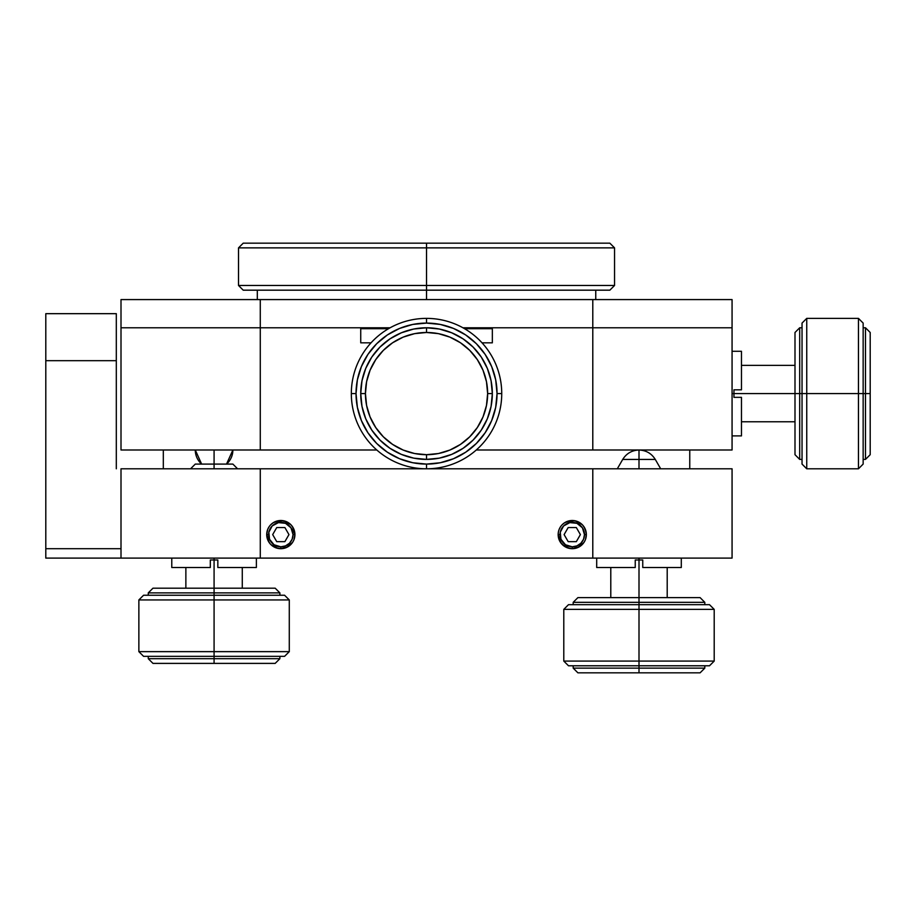<?xml version="1.0" encoding="UTF-8"?>
<svg xmlns="http://www.w3.org/2000/svg" width="916" height="916" viewBox="0 0 916 916"><rect width="100%" height="100%" fill="white"/><g stroke="black" fill="none" stroke-linecap="round" stroke-linejoin="round"><path stroke-width="1.37" d="M572.248 546.818L576.931 545.89L580.893 543.245L583.538 539.272L584.465 534.601L582.416 527.811L576.931 523.311L569.866 522.612L563.603 525.956L560.26 532.219L560.958 539.272L565.458 544.757L572.248 546.818L572.248 548.695A14.106 14.106 0 0 0 586.355 534.601L584.465 534.601A12.217 12.217 0 0 1 572.248 546.818A12.217 12.217 0 0 1 560.031 534.601A12.217 12.217 0 0 1 572.248 522.383A12.217 12.217 0 0 1 584.465 534.601L586.355 534.601A14.106 14.106 0 0 0 572.248 520.494L572.248 522.383L572.248 520.494A14.106 14.106 0 0 0 558.153 534.601L560.031 534.601L558.153 534.601A14.106 14.106 0 0 0 572.248 548.695L572.248 546.818M568.183 541.654L564.107 534.601L568.183 527.547L576.324 527.547L580.389 534.601L576.324 541.654L568.183 541.654L564.107 534.601L568.183 527.547L576.324 527.547L580.389 534.601L576.324 541.654L568.183 541.654M585.416 539.639L586.355 534.601A14.106 14.106 0 0 1 572.248 548.695L577.641 547.631L572.248 548.695A14.106 14.106 0 0 1 558.153 534.601A14.106 14.106 0 0 1 572.248 520.494A14.106 14.106 0 0 1 586.355 534.601L585.278 529.208L582.988 525.463A14.106 14.106 0 0 1 583.973 526.757L586.08 531.852L586.08 537.349L586.355 534.601A14.106 14.106 0 0 1 572.248 548.695L569.5 548.432L572.248 548.695A14.106 14.106 0 0 0 577.16 547.814L572.248 548.695A14.106 14.106 0 0 1 558.153 534.601L558.417 531.852L558.153 534.601A14.106 14.106 0 0 1 572.248 520.494L566.855 521.57L574.996 520.769L572.248 520.494A14.106 14.106 0 0 0 569.5 520.769L564.416 522.876L562.126 524.776M574.996 520.769L582.221 524.628L579.576 522.555M563.924 523.219L564.416 522.876A14.106 14.106 0 0 0 562.287 524.616M562.275 524.628L564.416 522.876A14.106 14.106 0 0 1 569.489 520.769M560.477 526.826L559.699 528.154M559.218 529.208L560.523 526.769A14.106 14.106 0 0 0 558.153 534.532M558.417 537.349L561.508 543.738A14.106 14.106 0 0 1 560.523 542.432L558.153 534.601A14.106 14.106 0 0 0 560.523 542.432L564.92 546.646M566.855 547.631L569.5 548.432L562.275 544.573M580.572 545.982L582.37 544.425M582.221 544.573L583.973 542.432L577.641 547.631M584.019 542.364L584.797 541.035M585.278 539.993L583.973 542.432A14.106 14.106 0 0 0 586.355 534.669M280.823 546.818L285.494 545.89L289.467 543.245L292.112 539.272L293.04 534.601L290.979 527.811L285.494 523.311L278.441 522.612L272.178 525.956L268.835 532.219L269.533 539.272L274.033 544.757L280.823 546.818L280.823 548.695A14.106 14.106 0 0 0 294.929 534.601L293.04 534.601A12.217 12.217 0 0 1 280.823 546.818A12.217 12.217 0 0 1 268.606 534.601A12.217 12.217 0 0 1 280.823 522.383A12.217 12.217 0 0 1 293.04 534.601L294.929 534.601A14.106 14.106 0 0 0 280.823 520.494L280.823 522.383L280.823 520.494A14.106 14.106 0 0 0 266.716 534.601L268.606 534.601L266.716 534.601A14.106 14.106 0 0 0 280.823 548.695L280.823 546.818M276.746 541.654L272.682 534.601L276.746 527.547L284.887 527.547L288.964 534.601L284.887 541.654L276.746 541.654L272.682 534.601L276.746 527.547L284.887 527.547L288.964 534.601L284.887 541.654L276.746 541.654M293.99 539.639L294.929 534.601A14.106 14.106 0 0 1 280.823 548.695L286.216 547.631L280.823 548.695A14.106 14.106 0 0 1 266.716 534.601L267.793 539.993L270.083 543.738A14.106 14.106 0 0 1 269.098 542.432L266.716 534.601A14.106 14.106 0 0 1 280.823 520.494A14.106 14.106 0 0 1 294.929 534.601L293.853 529.208L291.563 525.463A14.106 14.106 0 0 1 292.536 526.757L294.929 534.601L293.853 539.993L294.929 534.601A14.106 14.106 0 0 1 280.823 548.695L278.075 548.432L280.823 548.695A14.106 14.106 0 0 0 285.735 547.814L280.823 548.695A14.106 14.106 0 0 1 266.716 534.601L266.991 531.852L266.716 534.601A14.106 14.106 0 0 1 280.823 520.494L275.43 521.57L283.571 520.769L280.823 520.494A14.106 14.106 0 0 0 278.075 520.769L272.991 522.876L270.701 524.776M283.571 520.769L290.796 524.628L288.151 522.555M273.506 522.544L272.991 522.876A14.106 14.106 0 0 0 270.861 524.616L272.991 522.876M269.052 526.826L268.445 527.845M267.793 529.208L269.098 526.769A14.106 14.106 0 0 0 266.716 534.532M275.43 547.631L278.075 548.432L270.85 544.573L273.495 546.646M288.139 546.657L290.945 544.425M290.796 544.573L292.548 542.432L286.216 547.631M292.593 542.364L293.372 541.035M195.28 464.091L232.882 464.091L195.28 464.091L190.574 468.797L195.28 464.091M214.081 468.797L214.081 464.091L214.081 468.797M237.576 468.797L232.882 464.091L237.576 468.797M121.004 468.797L732.067 468.797L260.281 468.797L260.281 558.096L121.004 558.096L121.004 468.797L121.004 558.096L592.789 558.096L260.281 558.096L260.281 468.797L121.004 468.797M732.067 558.096L592.789 558.096L592.789 468.797L592.789 558.096L732.067 558.096L732.067 468.797L732.067 558.096M582.221 524.628L583.973 526.769M293.853 539.993L292.548 542.432A14.106 14.106 0 0 0 294.918 534.669M270.85 544.573L269.098 542.432A14.106 14.106 0 0 1 266.716 534.623L267.655 529.562M290.796 524.628L292.548 526.769A14.106 14.106 0 0 1 294.929 534.578A14.106 14.106 0 0 0 280.823 520.494L273.632 522.475M559.081 529.562L558.417 531.852M565.058 522.475L572.248 520.494A14.106 14.106 0 0 1 586.355 534.601A14.106 14.106 0 0 0 583.984 526.769M567.325 547.814L572.248 548.695L576.931 547.905M580.091 522.876A14.106 14.106 0 0 1 581.752 524.181L581.683 524.112M577.172 521.387L572.248 520.494L568.996 520.883L572.248 520.494M275.899 547.814L280.823 548.695L285.506 547.905M272.991 546.325A14.106 14.106 0 0 1 271.319 545.009L271.285 544.986M285.746 521.387L286.891 521.868A14.106 14.106 0 0 1 290.326 524.181L290.257 524.112M286.926 521.891L280.823 520.494M293.75 540.222L292.548 542.444A14.106 14.106 0 0 1 291.048 544.31L291.025 544.333M579.439 546.726L572.248 548.695M564.416 546.325A14.106 14.106 0 0 1 562.745 545.009L562.813 545.077M586.08 537.349L586.355 534.601M562.023 524.891A14.106 14.106 0 0 0 560.535 526.757L559.321 528.979M558.268 532.78L558.405 531.944L558.268 532.78M586.24 532.86L586.091 531.921L586.24 532.86M584.671 527.925L584.122 526.998L584.671 527.925M578.351 521.891L578.317 521.868A14.106 14.106 0 0 1 580.08 522.864M580.091 546.325A14.106 14.106 0 0 0 582.381 544.413L582.484 544.299M582.473 544.31A14.106 14.106 0 0 0 583.973 542.432L585.175 540.222M586.229 536.421L586.103 537.257L586.229 536.421M559.825 541.276L560.374 542.203L559.825 541.276M288.013 546.726L280.823 548.695M266.991 531.852L266.716 534.601M278.063 520.769A14.106 14.106 0 0 0 273.002 522.864M270.609 524.868A14.106 14.106 0 0 0 269.098 526.757L267.896 528.979M266.842 532.78L266.968 531.944L266.842 532.78M272.499 523.219L273.552 522.509M294.815 532.86L294.666 531.921L294.815 532.86M293.246 527.925L292.696 526.998L293.246 527.925M288.654 546.325A14.106 14.106 0 0 0 290.945 544.413M294.803 536.421L294.666 537.257L294.803 536.421M294.643 537.394L294.414 538.379L294.643 537.394M289.147 545.982L288.093 546.68M268.399 541.276L268.949 542.203L268.399 541.276M45.8 313.673L116.309 313.673L45.8 313.673L45.8 360.686L116.309 360.686L116.309 313.673L116.309 468.797L116.309 360.686L45.8 360.686L45.8 313.673M45.8 548.695L45.8 360.686L45.8 548.695L121.004 548.695L45.8 548.695L45.8 558.096L45.8 548.695M121.004 558.096L45.8 558.096L121.004 558.096M732.067 327.779L462.946 327.779L732.067 327.779L732.067 299.578L732.067 327.779L592.789 327.779L592.789 299.578L732.067 299.578L592.789 299.578L592.789 449.996L476.286 449.996L732.067 449.996L592.789 449.996L592.789 327.779L732.067 327.779L732.067 449.996L732.067 327.779M451.714 332.794L439.371 329.039L426.535 327.779A65.803 65.803 0 0 1 492.339 393.582L487.644 393.582L486.465 381.663L482.995 370.201L477.339 359.633L469.748 350.381L460.485 342.779L449.916 337.134L438.455 333.653L426.535 332.485L414.616 333.653L403.155 337.134L392.586 342.779L383.323 350.381L375.732 359.633L370.087 370.201L366.606 381.663L365.427 393.582L366.606 405.502L370.087 416.975L375.732 427.532L383.323 436.795L392.586 444.397L403.155 450.042L414.616 453.523L426.535 454.691L438.455 453.523L449.916 450.042L460.485 444.397L469.748 436.795L477.339 427.532L482.995 416.975L486.465 405.502L487.644 393.582A61.109 61.109 0 0 1 426.535 454.691L426.535 459.397A65.803 65.803 0 0 1 360.732 393.582A65.803 65.803 0 0 1 426.535 327.779L426.535 332.485A61.109 61.109 0 0 1 487.644 393.582L492.339 393.582A65.803 65.803 0 0 1 426.535 459.397A65.803 65.803 0 0 0 492.339 393.582A65.803 65.803 0 0 0 426.535 327.779A65.803 65.803 0 0 0 360.732 393.582L365.427 393.582A61.109 61.109 0 0 1 426.535 332.485L426.535 327.779L439.371 329.039L451.714 332.794L463.095 338.874L473.068 347.05L481.255 357.022L487.335 368.404L491.079 380.747L492.339 393.582L491.079 406.429L487.335 418.772L481.255 430.142L473.068 440.115L463.095 448.302L451.714 454.382L439.371 458.126L426.535 459.397L426.535 454.691A61.109 61.109 0 0 1 365.427 393.582L360.732 393.582A65.803 65.803 0 0 0 426.535 459.397L413.7 458.126L401.357 454.382L389.976 448.302L380.003 440.115L371.816 430.142L365.736 418.772L361.992 406.429L360.732 393.582L361.992 380.747L365.736 368.404L371.816 357.022L380.003 347.05L389.976 338.874L401.357 332.794L413.7 329.039L426.535 327.779L413.7 329.039L401.357 332.794M390.124 327.779L121.004 327.779L390.124 327.779M121.004 299.578L592.789 299.578L260.281 299.578L260.281 327.779L260.281 299.578L121.004 299.578L121.004 327.779L121.004 299.578M609.85 243.175L614.556 247.87L614.556 285.471L609.85 290.177L426.535 290.177L426.535 299.578L426.535 290.177L609.85 290.177L614.556 285.471L426.535 285.471L426.535 290.177L243.221 290.177L426.535 290.177L426.535 285.471L614.556 285.471L614.556 247.87L609.85 243.175L426.535 243.175L426.535 247.87L614.556 247.87L426.535 247.87L426.535 285.471L238.515 285.471L243.221 290.177L238.515 285.471L426.535 285.471L426.535 243.175L609.85 243.175M595.755 290.177L595.755 299.578L595.755 290.177M243.221 243.175L238.515 247.87L426.535 247.87L238.515 247.87L238.515 285.471L238.515 247.87L243.221 243.175L426.535 243.175L243.221 243.175M257.316 290.177L257.316 299.578L257.316 290.177M492.339 328.718L464.595 328.718L492.339 328.718M388.476 328.718L360.732 328.718L388.476 328.718M741.468 365.381L794.996 365.381L741.468 365.381M794.996 421.784L741.468 421.784L794.996 421.784M794.996 393.582L733.945 393.582L794.996 393.582L794.996 332.485L799.691 327.779L802.038 327.779L799.691 327.779L799.691 459.397L802.038 459.397L799.691 459.397L799.691 393.582L802.038 393.582L802.038 323.085L806.744 318.379L858.452 318.379L863.147 323.085L863.147 393.582L865.494 393.582L863.147 393.582L863.147 464.091L863.147 323.085L858.452 318.379L858.452 393.582L863.147 393.582L858.452 393.582L858.452 468.797L863.147 464.091L858.452 468.797L858.452 393.582L806.744 393.582L806.744 468.797L858.452 468.797L806.744 468.797L806.744 393.582L858.452 393.582L858.452 318.379L806.744 318.379L806.744 393.582L806.744 318.379L802.038 323.085L802.038 393.582L806.744 393.582L802.038 393.582L802.038 464.091L802.038 393.582L799.691 393.582L799.691 327.779L794.996 332.485L794.996 393.582L799.691 393.582L794.996 393.582L794.996 454.691L794.996 393.582M214.081 592.881L148.266 592.881L148.266 595.24L148.266 592.881L214.081 592.881L214.081 595.24L214.081 588.187L275.178 588.187L279.884 592.881L279.884 595.24L279.884 592.881L214.081 592.881L279.884 592.881L275.178 588.187L152.972 588.187L214.081 588.187L214.081 592.881M279.884 656.337L279.884 658.696L279.884 656.337M214.081 658.696L279.884 658.696L275.178 663.39L152.972 663.39L214.081 663.39L214.081 658.696L148.266 658.696L148.266 656.337L148.266 658.696L152.972 663.39L148.266 658.696L214.081 658.696L214.081 656.337L214.081 663.39L275.178 663.39L279.884 658.696L214.081 658.696M214.081 656.337L143.572 656.337L214.081 656.337L214.081 651.642L138.866 651.642L143.572 656.337L138.866 651.642L214.081 651.642L214.081 599.934L138.866 599.934L138.866 651.642L138.866 599.934L214.081 599.934L214.081 656.337L284.578 656.337L214.081 656.337M289.284 651.642L284.578 656.337L289.284 651.642L214.081 651.642L289.284 651.642L289.284 599.934L289.284 651.642M143.572 595.24L284.578 595.24L289.284 599.934L214.081 599.934L214.081 595.24L143.572 595.24L138.866 599.934L143.572 595.24M214.081 595.24L214.081 599.934L289.284 599.934L284.578 595.24L214.081 595.24M152.972 588.187L148.266 592.881L152.972 588.187M376.797 449.996L121.004 449.996L260.281 449.996L260.281 327.779L121.004 327.779L121.004 449.996L121.004 327.779L360.732 327.779L260.281 327.779L260.281 449.996L376.797 449.996M689.759 449.996L689.759 468.797L689.759 449.996M163.311 468.797L163.311 449.996L163.311 468.797M492.339 327.779L592.789 327.779L492.339 327.779L492.339 342.824L482.022 342.824L492.339 342.824L492.339 327.779M371.049 342.824L360.732 342.824L360.732 327.779L360.732 342.824L371.049 342.824M214.081 588.187L214.081 559.985L214.081 588.187M185.868 567.508L185.868 588.187L185.868 567.508M242.282 588.187L242.282 567.508L242.282 588.187M655.284 459.431C651.494 453.397 646.066 450.271 639.002 450.031L639.002 459.431L655.284 459.431L639.002 459.431L639.002 468.797L639.002 450.031C646.066 450.271 651.494 453.397 655.284 459.431L660.688 468.797L655.284 459.431M667.203 597.621L667.203 567.508L667.203 597.621M639.002 559.985L639.002 597.621L639.002 559.985L642.757 559.985L642.757 567.508L681.298 567.508L681.298 558.096L681.298 567.508L642.757 567.508L642.757 559.985L639.002 559.985L639.002 558.096L639.002 559.985L635.235 559.985L639.002 559.985M622.708 459.431C626.498 453.397 631.937 450.271 639.002 450.031C631.937 450.271 626.498 453.397 622.708 459.431L639.002 459.431L622.708 459.431L617.304 468.797L622.708 459.431M610.789 597.621L610.789 567.508L610.789 597.621M704.805 602.327L639.002 602.327L639.002 604.675L709.499 604.675L639.002 604.675L639.002 668.13L639.002 665.783L568.493 665.783L709.499 665.783L639.002 665.783L639.002 661.077L714.205 661.077L563.787 661.077L568.493 665.783L563.787 661.077L563.787 609.369L563.787 661.077L639.002 661.077L639.002 609.369L563.787 609.369L714.205 609.369L639.002 609.369L639.002 604.675L568.493 604.675L639.002 604.675L639.002 602.327L704.805 602.327L704.805 604.675L704.805 602.327L700.099 597.621L639.002 597.621L700.099 597.621L704.805 602.327M573.187 668.13L573.187 665.783L573.187 668.13L639.002 668.13L639.002 672.825L577.893 672.825L700.099 672.825L639.002 672.825L639.002 668.13L704.805 668.13L573.187 668.13L577.893 672.825L573.187 668.13M704.805 665.783L704.805 668.13L704.805 665.783M700.099 672.825L704.805 668.13L700.099 672.825M709.499 665.783L714.205 661.077L714.205 609.369L714.205 661.077L709.499 665.783M714.205 609.369L709.499 604.675L714.205 609.369M568.493 604.675L563.787 609.369L568.493 604.675M577.893 597.621L639.002 597.621L639.002 602.327L573.187 602.327L573.187 604.675L573.187 602.327L639.002 602.327L639.002 597.621L577.893 597.621L573.187 602.327L577.893 597.621M426.535 464.091L440.287 462.74L453.523 458.721L465.706 452.206L476.389 443.447L485.159 432.753L491.674 420.57L495.693 407.345L497.045 393.582L495.693 379.831L491.674 366.606L485.159 354.412L476.389 343.729L465.706 334.958L453.523 328.443L440.287 324.436L426.535 323.085L412.784 324.436L399.559 328.443L387.365 334.958L376.682 343.729L367.911 354.412L361.396 366.606L357.389 379.831L356.026 393.582L357.389 407.345L361.396 420.57L367.911 432.753L376.682 443.447L387.365 452.206L399.559 458.721L412.784 462.74L426.535 464.091L426.535 468.797A75.204 75.204 0 0 0 501.739 393.582L497.045 393.582A70.509 70.509 0 0 1 426.535 464.091A70.509 70.509 0 0 1 356.026 393.582A70.509 70.509 0 0 1 426.535 323.085A70.509 70.509 0 0 1 497.045 393.582L501.739 393.582A75.204 75.204 0 0 1 426.535 468.797L426.535 464.091M426.535 318.379L426.535 323.085L426.535 318.379A75.204 75.204 0 0 0 351.332 393.582L356.026 393.582L351.332 393.582A75.204 75.204 0 0 0 426.535 468.797A75.204 75.204 0 0 1 351.332 393.582A75.204 75.204 0 0 1 426.535 318.379A75.204 75.204 0 0 1 501.739 393.582A75.204 75.204 0 0 0 426.535 318.379M487.335 418.772L491.079 406.429L492.339 393.582L491.079 380.747L487.335 368.404M365.736 368.404L361.992 380.747L360.732 393.582L361.992 406.429L365.736 418.772M401.357 454.382L413.7 458.126L426.535 459.397L439.371 458.126L451.714 454.382M865.494 459.397L865.494 327.779L863.147 327.779L865.494 327.779L870.2 332.485L870.2 454.691L870.2 332.485L865.494 327.779L865.494 393.582L870.2 393.582L865.494 393.582L865.494 459.397L863.147 459.397L865.494 459.397L870.2 454.691L865.494 459.397M802.038 464.091L806.744 468.797L802.038 464.091M794.996 454.691L799.691 459.397L794.996 454.691M232.882 449.996L226.515 464.091A18.801 18.801 0 0 0 232.882 449.996M214.081 449.996L214.081 464.091L214.081 449.996M201.635 464.091L195.28 449.996A18.801 18.801 0 0 0 201.635 464.091M596.694 567.508L596.694 558.096L596.694 567.508L635.235 567.508L596.694 567.508M635.235 567.508L635.235 559.985L635.235 567.508M171.773 567.508L171.773 558.096L171.773 567.508L210.314 567.508L171.773 567.508M214.081 559.985L217.836 559.985L217.836 567.508L256.377 567.508L256.377 558.096L256.377 567.508L217.836 567.508L217.836 559.985L214.081 559.985L214.081 558.096L214.081 559.985L210.314 559.985L214.081 559.985M210.314 567.508L210.314 559.985L210.314 567.508M733.945 389.827L741.468 389.827L741.468 351.286L732.067 351.286L741.468 351.286L741.468 389.827L733.945 389.827L733.945 393.582L732.067 393.582L733.945 393.582L733.945 389.827M741.468 435.89L732.067 435.89L741.468 435.89L741.468 397.349L741.468 435.89M733.945 397.349L733.945 393.582L733.945 397.349L741.468 397.349L733.945 397.349"/></g></svg>
